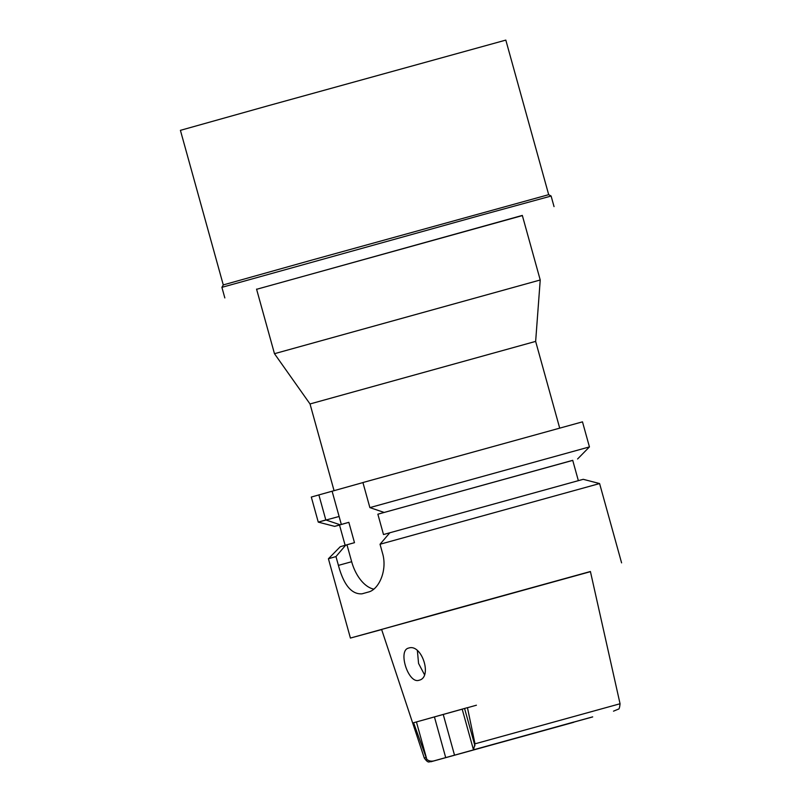 <?xml version="1.0" encoding="UTF-8"?>
<svg xmlns="http://www.w3.org/2000/svg" width="802" height="802" viewBox="0 0 802 802"><rect width="100%" height="100%" fill="white"/><g stroke="black" fill="none" stroke-linecap="round" stroke-linejoin="round"><path stroke-width="1.2" d="M426.293 757.529L424.298 758.04C428.829 764.336 429.2 761.048 430.895 761.76L573.741 722.291L433.802 760.918C430.985 761.499 428.649 760.968 426.794 759.304L416.428 721.94L413.571 722.742L426.794 759.304M592.678 716.918L473.471 749.81L475.005 743.825L467.446 707.655L462.183 709.138L473.471 749.81L592.668 716.868M613.5 711.163L618.372 709.138C619.104 709.389 619.665 707.605 620.056 703.755L590.412 571.505L438.153 613.56L381.602 629.42L424.298 758.04L425.712 757.619M413.571 722.742L467.446 707.655M408.739 648.056C397.421 650.061 408.338 684.347 419.085 680.236C432.759 677.449 421.752 643.394 408.739 648.056L408.759 648.056M476.418 705.219L467.606 707.675M462.203 709.179L416.428 721.94M454.523 755.183L443.245 714.502M424.418 674.572L418.564 663.444L417.391 650.703M256.56 289.121L274.474 353.692L540.227 279.988L522.323 215.417L301.913 276.73M540.227 279.988L535.646 341.391L310.023 403.957L274.474 353.692M369.872 507.606L589.44 446.914L582.483 421.852L362.925 482.533L369.872 507.606L384.168 512.438L572.728 460.388M339.517 525.069L334.635 526.363L341.321 524.438L332.108 491.215L362.935 482.583M332.108 491.215L311.306 497.05L318.264 522.122L325.812 519.947L318.855 494.874M339.116 516.478L318.264 522.122L334.635 526.363M340.108 524.769L325.812 519.947M389.812 532.779L583.224 479.315L599.595 483.556L380.038 544.247L389.812 532.779L383.506 534.543L377.862 514.202L384.168 512.438M373.772 589.129A33.774 19.609 74.6 0 1 351.667 561.721L346.965 544.779L354.484 542.673L348.84 522.333L339.507 525.009L345.131 545.29M341.321 524.438L348.84 522.333M589.44 446.914L577.58 458.985M346.985 544.869L345.141 545.35L346.965 544.799M346.965 544.779L340.279 546.693L328.419 558.763L350.414 638.061L590.442 571.666M345.742 545.109L335.968 556.578L328.419 558.753M335.968 556.578L338.414 565.38C343.727 584.989 351.587 594.472 361.993 593.831L361.953 593.841M380.038 544.247L382.474 553.049C387.717 570.222 378.825 589.751 368.288 592.066L361.993 593.831M381.652 629.57L350.414 638.061M578.342 480.609L572.718 460.328L377.862 514.202M482.032 214.946L221.903 287.347L223.277 284.921L311.537 260.169L548.688 194.675L551.114 196.039L482.032 214.946M256.61 289.291L522.363 215.588M548.688 194.675L505.821 40.1L268.55 105.633L180.41 130.345L223.277 284.921M573.681 722.071L433.802 760.918M475.005 743.825L620.056 703.755M464.579 708.457L474.944 745.82M338.414 565.38L351.667 561.721M434.433 716.938L445.712 757.619M310.023 403.957L334.063 490.674M535.646 341.391L559.676 428.037M599.595 483.556L621.59 562.864M554.042 206.615L551.114 196.039M224.831 297.923L221.903 287.347"/></g></svg>
